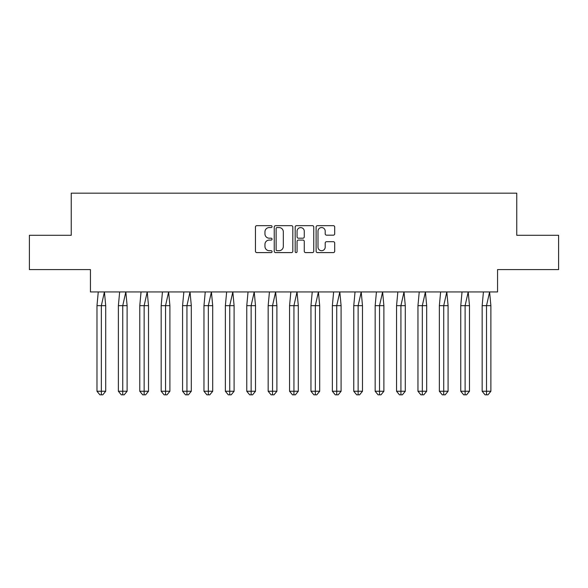 <?xml version="1.0" encoding="UTF-8"?>
<svg xmlns="http://www.w3.org/2000/svg" width="588" height="588" viewBox="0 0 588 588"><rect width="100%" height="100%" fill="white"/><g stroke="black" fill="none" stroke-linecap="round" stroke-linejoin="round"><path stroke-width="0.88" d="M272.053 226.608A0.941 0.941 0 0 0 271.112 225.667L256.809 225.667A1.345 1.345 0 0 0 255.457 227.012L255.457 251.252A1.345 1.345 0 0 0 256.809 252.597L271.112 252.597A0.941 0.941 0 0 0 272.053 251.657A0.941 0.941 0 0 0 271.112 250.709L269.26 250.709A4.307 4.307 0 0 1 264.953 246.401L264.953 244.38A4.307 4.307 0 0 1 269.26 240.073L271.112 240.073A0.941 0.941 0 0 0 272.053 239.132A0.941 0.941 0 0 0 271.112 238.191L269.26 238.191A4.307 4.307 0 0 1 264.953 233.884L264.953 231.863A4.307 4.307 0 0 1 269.26 227.556L271.112 227.556A0.941 0.941 0 0 0 272.053 226.608M29.4 235.288L29.4 269.583L90.442 269.583L90.442 291.942L497.558 291.942L497.558 269.583L558.6 269.583L558.6 235.288L516.764 235.288L516.764 193.18L71.236 193.18L71.236 235.288L29.4 235.288M333.352 235.163A1.345 1.345 0 0 0 334.697 233.811L334.697 227.012A1.345 1.345 0 0 0 333.352 225.667L317.461 225.667A1.345 1.345 0 0 0 316.116 227.012L316.116 251.252A1.345 1.345 0 0 0 317.461 252.597L333.352 252.597A1.345 1.345 0 0 0 334.697 251.252L334.697 243.035A1.345 1.345 0 0 0 333.352 241.69L326.553 241.69A1.345 1.345 0 0 0 325.201 243.035L325.201 247.107A3.602 3.602 0 0 1 321.599 250.709A3.602 3.602 0 0 1 317.998 247.107L317.998 231.157A3.602 3.602 0 0 1 321.599 227.556A3.602 3.602 0 0 1 325.201 231.157L325.201 233.811A1.345 1.345 0 0 0 326.553 235.163L333.352 235.163M292.824 227.012A1.345 1.345 0 0 0 291.479 225.667L275.588 225.667A1.345 1.345 0 0 0 274.243 227.012L274.243 251.252A1.345 1.345 0 0 0 275.588 252.597L291.479 252.597A1.345 1.345 0 0 0 292.824 251.252L292.824 227.012M296.521 225.667L312.412 225.667A1.345 1.345 0 0 1 313.757 227.012L313.757 251.252A1.345 1.345 0 0 1 312.412 252.597L305.613 252.597A1.345 1.345 0 0 1 304.268 251.252L304.268 241.418A1.345 1.345 0 0 0 302.923 240.073L298.41 240.073A1.345 1.345 0 0 0 297.065 241.418L297.065 251.657A0.941 0.941 0 0 1 296.124 252.597A0.941 0.941 0 0 1 295.176 251.657L295.176 227.012A1.345 1.345 0 0 1 296.521 225.667M277.066 227.556A0.941 0.941 0 0 0 276.125 228.497L276.125 249.768A0.941 0.941 0 0 0 277.066 250.709L279.021 250.709A4.307 4.307 0 0 0 283.328 246.401L283.328 231.863A4.307 4.307 0 0 0 279.021 227.556L277.066 227.556M304.268 231.224A3.602 3.602 0 0 0 300.666 227.622A3.602 3.602 0 0 0 297.065 231.224L297.065 236.846A1.345 1.345 0 0 0 298.41 238.191L302.923 238.191A1.345 1.345 0 0 0 304.268 236.846L304.268 231.224M104.429 291.942L105.708 305.657L101.342 305.657L104.429 291.942M96.983 305.657L101.342 305.657L101.342 394.82L102.797 394.82L105.708 391.255L96.983 391.255L96.983 305.657L98.262 291.942M105.708 391.255L105.708 305.657M96.983 391.255L99.894 394.82L101.342 394.82M125.832 291.942L127.111 305.657L122.745 305.657L125.832 291.942M118.379 305.657L122.745 305.657L122.745 394.82L124.2 394.82L127.111 391.255L118.379 391.255L118.379 305.657L119.658 291.942M127.111 391.255L127.111 305.657M118.379 391.255L121.29 394.82L122.745 394.82M147.228 291.942L148.507 305.657L144.141 305.657L147.228 291.942M139.775 305.657L144.141 305.657L144.141 394.82L145.596 394.82L148.507 391.255L139.775 391.255L139.775 305.657L141.054 291.942M148.507 391.255L148.507 305.657M139.775 391.255L142.686 394.82L144.141 394.82M168.624 291.942L169.903 305.657L165.544 305.657L168.624 291.942M161.178 305.657L165.544 305.657L165.544 394.82L166.992 394.82L169.903 391.255L161.178 391.255L161.178 305.657L162.457 291.942M169.903 391.255L169.903 305.657M161.178 391.255L164.089 394.82L165.544 394.82M190.027 291.942L191.306 305.657L186.94 305.657L190.027 291.942M182.574 305.657L186.94 305.657L186.94 394.82L188.395 394.82L191.306 391.255L182.574 391.255L182.574 305.657L183.853 291.942M191.306 391.255L191.306 305.657M182.574 391.255L185.485 394.82L186.94 394.82M211.423 291.942L212.702 305.657L208.336 305.657L211.423 291.942M203.97 305.657L208.336 305.657L208.336 394.82L209.791 394.82L212.702 391.255L203.97 391.255L203.97 305.657L205.249 291.942M212.702 391.255L212.702 305.657M203.97 391.255L206.88 394.82L208.336 394.82M232.826 291.942L234.097 305.657L229.739 305.657L232.826 291.942M225.373 305.657L229.739 305.657L229.739 394.82L231.194 394.82L234.097 391.255L225.373 391.255L225.373 305.657L226.652 291.942M234.097 391.255L234.097 305.657M225.373 391.255L228.284 394.82L229.739 394.82M254.222 291.942L255.501 305.657L251.135 305.657L254.222 291.942M246.769 305.657L251.135 305.657L251.135 394.82L252.59 394.82L255.501 391.255L246.769 391.255L246.769 305.657L248.048 291.942M255.501 391.255L255.501 305.657M246.769 391.255L249.679 394.82L251.135 394.82M275.618 291.942L276.897 305.657L272.531 305.657L275.618 291.942M268.165 305.657L272.531 305.657L272.531 394.82L273.986 394.82L276.897 391.255L268.165 391.255L268.165 305.657L269.444 291.942M276.897 391.255L276.897 305.657M268.165 391.255L271.075 394.82L272.531 394.82M297.021 291.942L298.3 305.657L293.934 305.657L297.021 291.942M289.568 305.657L293.934 305.657L293.934 394.82L295.389 394.82L298.3 391.255L289.568 391.255L289.568 305.657L290.847 291.942M298.3 391.255L298.3 305.657M289.568 391.255L292.479 394.82L293.934 394.82M318.417 291.942L319.696 305.657L315.33 305.657L318.417 291.942M310.964 305.657L315.33 305.657L315.33 394.82L316.785 394.82L319.696 391.255L310.964 391.255L310.964 305.657L312.243 291.942M319.696 391.255L319.696 305.657M310.964 391.255L313.874 394.82L315.33 394.82M339.813 291.942L341.091 305.657L336.726 305.657L339.813 291.942M332.367 305.657L336.726 305.657L336.726 394.82L338.181 394.82L341.091 391.255L332.367 391.255L332.367 305.657L333.639 291.942M341.091 391.255L341.091 305.657M332.367 391.255L335.27 394.82L336.726 394.82M361.216 291.942L362.495 305.657L358.129 305.657L361.216 291.942M353.763 305.657L358.129 305.657L358.129 394.82L359.584 394.82L362.495 391.255L353.763 391.255L353.763 305.657L355.042 291.942M362.495 391.255L362.495 305.657M353.763 391.255L356.673 394.82L358.129 394.82M382.612 291.942L383.89 305.657L379.525 305.657L382.612 291.942M375.159 305.657L379.525 305.657L379.525 394.82L380.98 394.82L383.89 391.255L375.159 391.255L375.159 305.657L376.438 291.942M383.89 391.255L383.89 305.657M375.159 391.255L378.069 394.82L379.525 394.82M404.007 291.942L405.286 305.657L400.92 305.657L404.007 291.942M396.562 305.657L400.92 305.657L400.92 394.82L402.376 394.82L405.286 391.255L396.562 391.255L396.562 305.657L397.841 291.942M405.286 391.255L405.286 305.657M396.562 391.255L399.465 394.82L400.92 394.82M425.411 291.942L426.69 305.657L422.324 305.657L425.411 291.942M417.958 305.657L422.324 305.657L422.324 394.82L423.779 394.82L426.69 391.255L417.958 391.255L417.958 305.657L419.237 291.942M426.69 391.255L426.69 305.657M417.958 391.255L420.868 394.82L422.324 394.82M446.806 291.942L448.085 305.657L443.72 305.657L446.806 291.942M439.354 305.657L443.72 305.657L443.72 394.82L445.175 394.82L448.085 391.255L439.354 391.255L439.354 305.657L440.632 291.942M448.085 391.255L448.085 305.657M439.354 391.255L442.264 394.82L443.72 394.82M468.202 291.942L469.481 305.657L465.115 305.657L468.202 291.942M460.757 305.657L465.115 305.657L465.115 394.82L466.571 394.82L469.481 391.255L460.757 391.255L460.757 305.657L462.036 291.942M469.481 391.255L469.481 305.657M460.757 391.255L463.667 394.82L465.115 394.82M489.606 291.942L490.884 305.657L486.519 305.657L489.606 291.942M482.153 305.657L486.519 305.657L486.519 394.82L487.974 394.82L490.884 391.255L482.153 391.255L482.153 305.657L483.432 291.942M490.884 391.255L490.884 305.657M482.153 391.255L485.063 394.82L486.519 394.82"/></g></svg>
